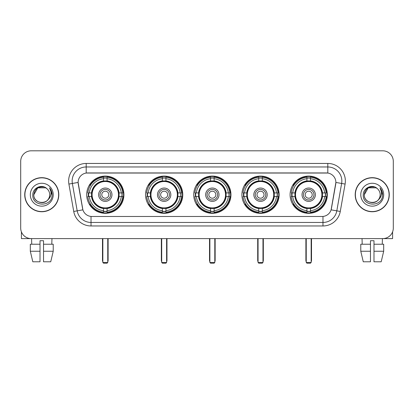 <?xml version="1.0" encoding="UTF-8"?>
<svg xmlns="http://www.w3.org/2000/svg" width="414" height="414" viewBox="0 0 414 414"><rect width="100%" height="100%" fill="white"/><g stroke="black" fill="none" stroke-linecap="round" stroke-linejoin="round"><path stroke-width="0.62" d="M290.09 194.709A18.614 18.614 0 0 0 308.699 213.319A18.614 18.614 0 0 0 327.314 194.709A18.614 18.614 0 0 0 308.699 176.095A18.614 18.614 0 0 0 290.09 194.709M145.542 194.709A18.614 18.614 0 0 0 164.156 213.319A18.614 18.614 0 0 0 182.771 194.709A18.614 18.614 0 0 0 164.156 176.095A18.614 18.614 0 0 0 145.542 194.709M193.726 194.709A18.614 18.614 0 0 0 212.335 213.319A18.614 18.614 0 0 0 230.95 194.709A18.614 18.614 0 0 0 212.335 176.095A18.614 18.614 0 0 0 193.726 194.709M241.905 194.709A18.614 18.614 0 0 0 260.52 213.319A18.614 18.614 0 0 0 279.134 194.709A18.614 18.614 0 0 0 260.52 176.095A18.614 18.614 0 0 0 241.905 194.709M86.686 194.709A18.614 18.614 0 0 0 105.301 213.319A18.614 18.614 0 0 0 123.91 194.709A18.614 18.614 0 0 0 105.301 176.095A18.614 18.614 0 0 0 86.686 194.709M78.117 182.419A9.481 9.481 0 0 0 78.262 184.064L82.598 208.646A9.481 9.481 0 0 0 91.934 216.481L322.066 216.481A9.481 9.481 0 0 0 331.402 208.646L335.738 184.064A9.481 9.481 0 0 0 326.403 172.938L87.597 172.938A9.481 9.481 0 0 0 78.117 182.419L78.22 181.011M88.358 196.464A17.031 17.031 0 0 1 88.358 192.955M243.577 196.464A17.031 17.031 0 0 1 243.577 192.955M195.398 196.464A17.031 17.031 0 0 1 195.398 192.955M147.213 196.464A17.031 17.031 0 0 1 147.213 192.955M291.761 196.464A17.031 17.031 0 0 1 291.761 192.955M24.736 194.709A17.031 17.031 0 0 0 41.773 211.74A17.031 17.031 0 0 0 58.804 194.709A17.031 17.031 0 0 0 41.773 177.678A17.031 17.031 0 0 0 24.736 194.709M355.196 194.709A17.031 17.031 0 0 0 372.227 211.74A17.031 17.031 0 0 0 389.264 194.709A17.031 17.031 0 0 0 372.227 177.678A17.031 17.031 0 0 0 355.196 194.709M86.195 163.452L86.195 173.042L327.805 173.042L327.805 166.966A14.045 14.045 0 0 1 341.638 183.454L336.81 210.845A14.045 14.045 0 0 1 322.977 222.453L91.023 222.453A14.045 14.045 0 0 1 77.19 210.845L72.362 183.454A14.045 14.045 0 0 1 86.195 166.966L327.805 166.966L327.805 163.452A17.559 17.559 0 0 1 345.095 184.064L340.267 211.456A17.559 17.559 0 0 1 322.977 225.961L91.023 225.961A17.559 17.559 0 0 1 73.733 211.456L68.905 184.064A17.559 17.559 0 0 1 86.195 163.452L327.805 163.452M322.066 216.481L91.934 216.481M345.095 184.064L335.883 182.439L331.112 209.841L340.267 211.456M73.733 211.456L82.888 209.841L78.117 182.439L72.362 183.454A14.045 14.045 0 0 1 72.15 181.011M331.402 208.646L331.345 208.946M82.655 208.946L82.598 208.646M393.3 161.346A10.536 10.536 0 0 0 382.764 150.81L31.236 150.81A10.536 10.536 0 0 0 20.7 161.346L20.7 228.073A10.536 10.536 0 0 0 31.236 238.604L382.764 238.604A10.536 10.536 0 0 0 393.3 228.073L393.3 161.346L393.3 228.073M20.7 161.346L20.7 228.073M382.764 150.81L31.236 150.81M31.236 238.604L382.764 238.604M58.628 194.709A16.855 16.855 0 0 0 41.773 177.854A16.855 16.855 0 0 0 24.912 194.709A16.855 16.855 0 0 0 41.773 211.564A16.855 16.855 0 0 0 58.628 194.709M46.968 188.712A7.938 7.938 0 0 1 49.706 194.709C50.192 204.946 33.348 204.946 33.834 194.709L37.803 187.837L45.737 187.837L46.968 188.712C42.099 183.609 32.722 187.811 32.809 194.709C31.919 206.959 51.781 207.279 52.102 195.304L52.123 194.709C52.092 192.106 51.227 189.819 49.525 187.852C50.819 189.974 51.274 192.262 50.891 194.709C50.518 196.79 49.509 198.492 47.853 199.807A7.938 7.938 0 0 0 49.706 194.709C50.192 204.946 33.348 204.946 33.834 194.709C34.605 189.007 37.876 186.435 43.646 186.999M47.853 199.807C43.641 205.504 33.42 201.861 33.834 194.709M30.32 194.709A11.447 11.447 0 0 0 41.773 206.156A11.447 11.447 0 0 0 53.22 194.709A11.447 11.447 0 0 0 41.773 183.262A11.447 11.447 0 0 0 30.32 194.709M49.602 187.94L52.117 195.01M21.404 231.856L21.404 238.604L62.141 238.604M30.315 244.224L30.315 251.246L32.809 261.783L30.315 251.246L30.315 244.224L40.013 244.224L40.013 240.715L43.527 240.715L43.527 244.224L53.225 244.224L53.225 251.246L50.731 261.783L53.225 251.246L43.527 251.246L43.527 244.224M51.957 238.604L51.802 244.224M40.013 244.224L40.013 261.783L32.809 261.783M30.315 251.246L40.013 251.246M50.731 261.783L43.527 261.783L43.527 251.246M31.588 238.604L31.738 244.224M389.088 194.709A16.855 16.855 0 0 0 372.227 177.854A16.855 16.855 0 0 0 355.372 194.709A16.855 16.855 0 0 0 372.227 211.564A16.855 16.855 0 0 0 389.088 194.709M377.428 188.712A7.938 7.938 0 0 1 380.166 194.709C380.652 204.946 363.808 204.946 364.294 194.709L368.263 187.837L376.197 187.837L377.428 188.712C372.559 183.609 363.181 187.811 363.269 194.709C362.374 206.959 382.241 207.279 382.562 195.304L382.577 194.709C382.552 192.106 381.682 189.819 379.98 187.852C381.278 189.974 381.734 192.262 381.351 194.709C380.978 196.79 379.964 198.492 378.313 199.807A7.938 7.938 0 0 0 380.166 194.709C380.652 204.946 363.808 204.946 364.294 194.709C365.065 189.007 368.336 186.435 374.106 186.999M378.313 199.807C374.096 205.504 363.88 201.861 364.294 194.709M360.78 194.709A11.447 11.447 0 0 0 372.227 206.156A11.447 11.447 0 0 0 383.68 194.709A11.447 11.447 0 0 0 372.227 183.262A11.447 11.447 0 0 0 360.78 194.709M380.057 187.94L382.577 195.01M118.953 196.464A13.765 13.765 0 0 0 107.055 181.053L107.055 181.053A13.765 13.765 0 0 0 91.644 196.464A13.765 13.765 0 0 0 118.953 196.464L118.953 196.464A13.765 13.765 0 0 1 107.055 208.361L107.055 210.695A16.084 16.084 0 0 0 121.286 196.464L122.772 196.464A17.559 17.559 0 0 1 107.055 212.18L107.055 210.695M88.71 196.464A16.679 16.679 0 0 1 88.71 192.955M107.055 178.118A16.679 16.679 0 0 0 103.541 178.118M121.887 192.955A16.679 16.679 0 0 1 121.887 196.464M121.286 192.955L122.772 192.955A17.559 17.559 0 0 0 107.055 177.239L107.055 180.887A13.931 13.931 0 0 1 119.118 192.955L121.286 192.955A16.084 16.084 0 0 0 107.055 178.719M89.31 196.464L87.83 196.464A17.559 17.559 0 0 0 103.541 212.18L103.541 208.527A13.931 13.931 0 0 1 91.478 196.464L89.31 196.464A16.084 16.084 0 0 0 103.541 210.695M121.286 196.464L119.118 196.464A13.931 13.931 0 0 1 107.055 208.527L107.055 208.361M91.644 196.464L91.644 196.464A13.765 13.765 0 0 0 103.541 208.361M107.055 211.295A16.679 16.679 0 0 1 103.541 211.295M103.541 178.719L103.541 177.239A17.559 17.559 0 0 0 87.83 192.955L91.478 192.955A13.931 13.931 0 0 1 103.541 180.887L103.541 178.719A16.084 16.084 0 0 0 89.31 192.955M118.502 194.709A13.207 13.207 0 0 1 105.301 207.911A13.207 13.207 0 0 1 92.094 194.709A13.207 13.207 0 0 1 105.301 181.503A13.207 13.207 0 0 1 118.502 194.709M111.971 194.709A6.671 6.671 0 0 0 105.301 188.039A6.671 6.671 0 0 0 98.625 194.709A6.671 6.671 0 0 0 105.301 201.38A6.671 6.671 0 0 0 111.971 194.709M110.569 194.709A5.268 5.268 0 0 0 105.301 189.441A5.268 5.268 0 0 0 100.033 194.709A5.268 5.268 0 0 0 105.301 199.978A5.268 5.268 0 0 0 110.569 194.709M108.81 194.709A3.514 3.514 0 0 1 105.301 198.218A3.514 3.514 0 0 1 101.787 194.709A3.514 3.514 0 0 1 105.301 191.196A3.514 3.514 0 0 1 108.81 194.709A3.514 3.514 0 0 1 105.301 198.218A3.514 3.514 0 0 1 101.787 194.709A3.514 3.514 0 0 1 105.301 191.196A3.514 3.514 0 0 1 108.81 194.709M90.521 185.229L89.693 185.229A18.263 18.263 0 0 1 123.558 194.709A18.263 18.263 0 0 1 89.693 204.19L90.521 204.19M102.843 238.604L102.843 262.486L107.759 262.486L107.759 238.604M102.843 262.486L103.541 263.19L107.055 263.19L107.759 262.486M177.808 196.464A13.765 13.765 0 0 0 165.91 181.053L165.91 181.053A13.765 13.765 0 0 0 150.505 196.464A13.765 13.765 0 0 0 177.808 196.464L177.808 196.464A13.765 13.765 0 0 1 165.91 208.361L165.91 210.695A16.084 16.084 0 0 0 180.142 196.464L181.627 196.464A17.559 17.559 0 0 1 165.91 212.18L165.91 210.695M147.57 196.464A16.679 16.679 0 0 1 147.57 192.955M165.91 178.118A16.679 16.679 0 0 0 162.402 178.118M180.742 192.955A16.679 16.679 0 0 1 180.742 196.464M180.142 192.955L181.627 192.955A17.559 17.559 0 0 0 165.91 177.239L165.91 180.887A13.931 13.931 0 0 1 177.973 192.955L180.142 192.955A16.084 16.084 0 0 0 165.91 178.719M148.171 196.464L146.685 196.464A17.559 17.559 0 0 0 162.402 212.18L162.402 208.527A13.931 13.931 0 0 1 150.339 196.464L148.171 196.464A16.084 16.084 0 0 0 162.402 210.695M180.142 196.464L177.973 196.464A13.931 13.931 0 0 1 165.91 208.527L165.91 208.361M150.505 196.464L150.505 196.464A13.765 13.765 0 0 0 162.402 208.361M165.91 211.295A16.679 16.679 0 0 1 162.402 211.295M162.402 178.719L162.402 177.239A17.559 17.559 0 0 0 146.685 192.955L150.339 192.955A13.931 13.931 0 0 1 162.402 180.887L162.402 178.719A16.084 16.084 0 0 0 148.171 192.955M177.363 194.709A13.207 13.207 0 0 1 164.156 207.911A13.207 13.207 0 0 1 150.95 194.709A13.207 13.207 0 0 1 164.156 181.503A13.207 13.207 0 0 1 177.363 194.709M170.827 194.709A6.671 6.671 0 0 0 164.156 188.039A6.671 6.671 0 0 0 157.486 194.709A6.671 6.671 0 0 0 164.156 201.38A6.671 6.671 0 0 0 170.827 194.709M169.424 194.709A5.268 5.268 0 0 0 164.156 189.441A5.268 5.268 0 0 0 158.888 194.709A5.268 5.268 0 0 0 164.156 199.978A5.268 5.268 0 0 0 169.424 194.709M167.67 194.709A3.514 3.514 0 0 1 164.156 198.218A3.514 3.514 0 0 1 160.642 194.709A3.514 3.514 0 0 1 164.156 191.196A3.514 3.514 0 0 1 167.67 194.709A3.514 3.514 0 0 1 164.156 198.218A3.514 3.514 0 0 1 160.642 194.709A3.514 3.514 0 0 1 164.156 191.196A3.514 3.514 0 0 1 167.67 194.709M149.376 185.229L148.548 185.229A18.263 18.263 0 0 1 182.419 194.709A18.263 18.263 0 0 1 148.548 204.19L149.376 204.19M161.698 238.604L161.698 262.486L166.614 262.486L166.614 238.604M161.698 262.486L162.402 263.19L165.91 263.19L166.614 262.486M225.992 196.464A13.765 13.765 0 0 0 214.095 181.053L214.095 181.053A13.765 13.765 0 0 0 198.684 196.464A13.765 13.765 0 0 0 225.992 196.464L225.992 196.464A13.765 13.765 0 0 1 214.095 208.361L214.095 210.695A16.084 16.084 0 0 0 228.326 196.464L229.806 196.464A17.559 17.559 0 0 1 214.095 212.18L214.095 210.695M195.75 196.464A16.679 16.679 0 0 1 195.75 192.955M214.095 178.118A16.679 16.679 0 0 0 210.581 178.118M228.926 192.955A16.679 16.679 0 0 1 228.926 196.464M228.326 192.955L229.806 192.955A17.559 17.559 0 0 0 214.095 177.239L214.095 180.887A13.931 13.931 0 0 1 226.158 192.955L228.326 192.955A16.084 16.084 0 0 0 214.095 178.719M196.35 196.464L194.865 196.464A17.559 17.559 0 0 0 210.581 212.18L210.581 208.527A13.931 13.931 0 0 1 198.518 196.464L196.35 196.464A16.084 16.084 0 0 0 210.581 210.695M228.326 196.464L226.158 196.464A13.931 13.931 0 0 1 214.095 208.527L214.095 208.361M198.684 196.464L198.684 196.464A13.765 13.765 0 0 0 210.581 208.361M214.095 211.295A16.679 16.679 0 0 1 210.581 211.295M210.581 178.719L210.581 177.239A17.559 17.559 0 0 0 194.865 192.955L198.518 192.955A13.931 13.931 0 0 1 210.581 180.887L210.581 178.719A16.084 16.084 0 0 0 196.35 192.955M225.542 194.709A13.207 13.207 0 0 1 212.335 207.911A13.207 13.207 0 0 1 199.134 194.709A13.207 13.207 0 0 1 212.335 181.503A13.207 13.207 0 0 1 225.542 194.709M219.011 194.709A6.671 6.671 0 0 0 212.335 188.039A6.671 6.671 0 0 0 205.665 194.709A6.671 6.671 0 0 0 212.335 201.38A6.671 6.671 0 0 0 219.011 194.709M217.604 194.709A5.268 5.268 0 0 0 212.335 189.441A5.268 5.268 0 0 0 207.072 194.709A5.268 5.268 0 0 0 212.335 199.978A5.268 5.268 0 0 0 217.604 194.709M215.849 194.709A3.514 3.514 0 0 1 212.335 198.218A3.514 3.514 0 0 1 208.827 194.709A3.514 3.514 0 0 1 212.335 191.196A3.514 3.514 0 0 1 215.849 194.709A3.514 3.514 0 0 1 212.335 198.218A3.514 3.514 0 0 1 208.827 194.709A3.514 3.514 0 0 1 212.335 191.196A3.514 3.514 0 0 1 215.849 194.709M197.561 185.229L196.733 185.229A18.263 18.263 0 0 1 230.598 194.709A18.263 18.263 0 0 1 196.733 204.19L197.561 204.19M209.877 238.604L209.877 262.486L214.799 262.486L214.799 238.604M209.877 262.486L210.581 263.19L214.095 263.19L214.799 262.486M274.171 196.464A13.765 13.765 0 0 0 262.274 181.053L262.274 181.053A13.765 13.765 0 0 0 246.868 196.464A13.765 13.765 0 0 0 274.171 196.464L274.171 196.464A13.765 13.765 0 0 1 262.274 208.361L262.274 210.695A16.084 16.084 0 0 0 276.505 196.464L277.991 196.464A17.559 17.559 0 0 1 262.274 212.18L262.274 210.695M243.929 196.464A16.679 16.679 0 0 1 243.929 192.955M262.274 178.118A16.679 16.679 0 0 0 258.766 178.118M277.106 192.955A16.679 16.679 0 0 1 277.106 196.464M276.505 192.955L277.991 192.955A17.559 17.559 0 0 0 262.274 177.239L262.274 180.887A13.931 13.931 0 0 1 274.337 192.955L276.505 192.955A16.084 16.084 0 0 0 262.274 178.719M244.534 196.464L243.049 196.464A17.559 17.559 0 0 0 258.766 212.18L258.766 208.527A13.931 13.931 0 0 1 246.697 196.464L244.534 196.464A16.084 16.084 0 0 0 258.766 210.695M276.505 196.464L274.337 196.464A13.931 13.931 0 0 1 262.274 208.527L262.274 208.361M246.868 196.464L246.868 196.464A13.765 13.765 0 0 0 258.766 208.361M262.274 211.295A16.679 16.679 0 0 1 258.766 211.295M258.766 178.719L258.766 177.239A17.559 17.559 0 0 0 243.049 192.955L246.697 192.955A13.931 13.931 0 0 1 258.766 180.887L258.766 178.719A16.084 16.084 0 0 0 244.534 192.955M273.721 194.709A13.207 13.207 0 0 1 260.52 207.911A13.207 13.207 0 0 1 247.313 194.709A13.207 13.207 0 0 1 260.52 181.503A13.207 13.207 0 0 1 273.721 194.709M267.19 194.709A6.671 6.671 0 0 0 260.52 188.039A6.671 6.671 0 0 0 253.849 194.709A6.671 6.671 0 0 0 260.52 201.38A6.671 6.671 0 0 0 267.19 194.709M265.788 194.709A5.268 5.268 0 0 0 260.52 189.441A5.268 5.268 0 0 0 255.252 194.709A5.268 5.268 0 0 0 260.52 199.978A5.268 5.268 0 0 0 265.788 194.709M264.034 194.709A3.514 3.514 0 0 1 260.52 198.218A3.514 3.514 0 0 1 257.006 194.709A3.514 3.514 0 0 1 260.52 191.196A3.514 3.514 0 0 1 264.034 194.709A3.514 3.514 0 0 1 260.52 198.218A3.514 3.514 0 0 1 257.006 194.709A3.514 3.514 0 0 1 260.52 191.196A3.514 3.514 0 0 1 264.034 194.709M245.74 185.229L244.912 185.229A18.263 18.263 0 0 1 278.782 194.709A18.263 18.263 0 0 1 244.912 204.19L245.74 204.19M258.062 238.604L258.062 262.486L262.978 262.486L262.978 238.604M258.062 262.486L258.766 263.19L262.274 263.19L262.978 262.486M322.356 196.464A13.765 13.765 0 0 0 310.459 181.053L310.459 181.053A13.765 13.765 0 0 0 295.047 196.464A13.765 13.765 0 0 0 322.356 196.464L322.356 196.464A13.765 13.765 0 0 1 310.459 208.361L310.459 210.695A16.084 16.084 0 0 0 324.69 196.464L326.17 196.464A17.559 17.559 0 0 1 310.459 212.18L310.459 210.695M292.113 196.464A16.679 16.679 0 0 1 292.113 192.955M310.459 178.118A16.679 16.679 0 0 0 306.945 178.118M325.29 192.955A16.679 16.679 0 0 1 325.29 196.464M324.69 192.955L326.17 192.955A17.559 17.559 0 0 0 310.459 177.239L310.459 180.887A13.931 13.931 0 0 1 322.522 192.955L324.69 192.955A16.084 16.084 0 0 0 310.459 178.719M292.714 196.464L291.228 196.464A17.559 17.559 0 0 0 306.945 212.18L306.945 208.527A13.931 13.931 0 0 1 294.882 196.464L292.714 196.464A16.084 16.084 0 0 0 306.945 210.695M324.69 196.464L322.522 196.464A13.931 13.931 0 0 1 310.459 208.527L310.459 208.361M295.047 196.464L295.047 196.464A13.765 13.765 0 0 0 306.945 208.361M310.459 211.295A16.679 16.679 0 0 1 306.945 211.295M306.945 178.719L306.945 177.239A17.559 17.559 0 0 0 291.228 192.955L294.882 192.955A13.931 13.931 0 0 1 306.945 180.887L306.945 178.719A16.084 16.084 0 0 0 292.714 192.955M321.906 194.709A13.207 13.207 0 0 1 308.699 207.911A13.207 13.207 0 0 1 295.498 194.709A13.207 13.207 0 0 1 308.699 181.503A13.207 13.207 0 0 1 321.906 194.709M315.375 194.709A6.671 6.671 0 0 0 308.699 188.039A6.671 6.671 0 0 0 302.029 194.709A6.671 6.671 0 0 0 308.699 201.38A6.671 6.671 0 0 0 315.375 194.709M313.967 194.709A5.268 5.268 0 0 0 308.699 189.441A5.268 5.268 0 0 0 303.431 194.709A5.268 5.268 0 0 0 308.699 199.978A5.268 5.268 0 0 0 313.967 194.709M312.213 194.709A3.514 3.514 0 0 1 308.699 198.218A3.514 3.514 0 0 1 305.19 194.709A3.514 3.514 0 0 1 308.699 191.196A3.514 3.514 0 0 1 312.213 194.709A3.514 3.514 0 0 1 308.699 198.218A3.514 3.514 0 0 1 305.19 194.709A3.514 3.514 0 0 1 308.699 191.196A3.514 3.514 0 0 1 312.213 194.709M293.924 185.229L293.096 185.229A18.263 18.263 0 0 1 326.962 194.709A18.263 18.263 0 0 1 293.096 204.19L293.924 204.19M306.241 238.604L306.241 262.486L311.157 262.486L311.157 238.604M306.241 262.486L306.945 263.19L310.459 263.19L311.157 262.486M392.596 231.856L392.596 238.604L351.859 238.604M370.473 244.224L370.473 251.246L360.775 251.246L363.269 261.783L360.775 251.246L360.775 244.224L370.473 244.224L370.473 240.715L373.987 240.715L373.987 244.224L383.685 244.224L383.685 251.246L381.19 261.783L383.685 251.246L373.987 251.246L373.987 244.224M382.412 238.604L382.262 244.224M370.473 251.246L370.473 261.783L363.269 261.783M381.19 261.783L373.987 261.783L373.987 251.246M362.043 238.604L362.198 244.224M322.977 216.439L322.977 225.961M91.023 225.961L91.023 216.439M68.905 184.064L72.362 183.454M102.491 238.604L102.491 260.38L102.843 260.38M105.301 198.218A3.514 3.514 0 0 1 101.787 194.709A3.514 3.514 0 0 1 105.301 191.196M107.759 260.38L108.106 260.38L108.106 238.604M103.541 211.456A16.839 16.839 0 0 0 107.055 211.456M122.047 196.464A16.839 16.839 0 0 0 122.047 192.955M107.055 177.963A16.839 16.839 0 0 0 103.541 177.963M161.346 238.604L161.346 260.38L161.698 260.38M164.156 198.218A3.514 3.514 0 0 1 160.642 194.709A3.514 3.514 0 0 1 164.156 191.196M166.614 260.38L166.966 260.38L166.966 238.604M162.402 211.456A16.839 16.839 0 0 0 165.91 211.456M180.902 196.464A16.839 16.839 0 0 0 180.902 192.955M165.91 177.963A16.839 16.839 0 0 0 162.402 177.963M209.531 238.604L209.531 260.38L209.877 260.38M212.335 198.218A3.514 3.514 0 0 1 208.827 194.709A3.514 3.514 0 0 1 212.335 191.196M214.799 260.38L215.145 260.38L215.145 238.604M210.581 211.456A16.839 16.839 0 0 0 214.095 211.456M229.082 196.464A16.839 16.839 0 0 0 229.082 192.955M214.095 177.963A16.839 16.839 0 0 0 210.581 177.963M257.71 238.604L257.71 260.38L258.062 260.38M260.52 198.218A3.514 3.514 0 0 1 257.006 194.709A3.514 3.514 0 0 1 260.52 191.196M262.978 260.38L263.33 260.38L263.33 238.604M258.766 211.456A16.839 16.839 0 0 0 262.274 211.456M277.266 196.464A16.839 16.839 0 0 0 277.266 192.955M262.274 177.963A16.839 16.839 0 0 0 258.766 177.963M305.894 238.604L305.894 260.38L306.241 260.38M308.699 198.218A3.514 3.514 0 0 1 305.19 194.709A3.514 3.514 0 0 1 308.699 191.196M311.157 260.38L311.509 260.38L311.509 238.604M306.945 211.456A16.839 16.839 0 0 0 310.459 211.456M325.445 196.464A16.839 16.839 0 0 0 325.445 192.955M310.459 177.963A16.839 16.839 0 0 0 306.945 177.963M102.491 260.38A2.81 2.81 0 0 0 102.843 261.741M107.759 261.741A2.81 2.81 0 0 0 108.106 260.38M161.346 260.38A2.81 2.81 0 0 0 161.698 261.741M166.614 261.741A2.81 2.81 0 0 0 166.966 260.38M209.531 260.38A2.81 2.81 0 0 0 209.877 261.741M214.799 261.741A2.81 2.81 0 0 0 215.145 260.38M257.71 260.38A2.81 2.81 0 0 0 258.062 261.741M262.978 261.741A2.81 2.81 0 0 0 263.33 260.38M305.894 260.38A2.81 2.81 0 0 0 306.241 261.741M311.157 261.741A2.81 2.81 0 0 0 311.509 260.38"/></g></svg>
